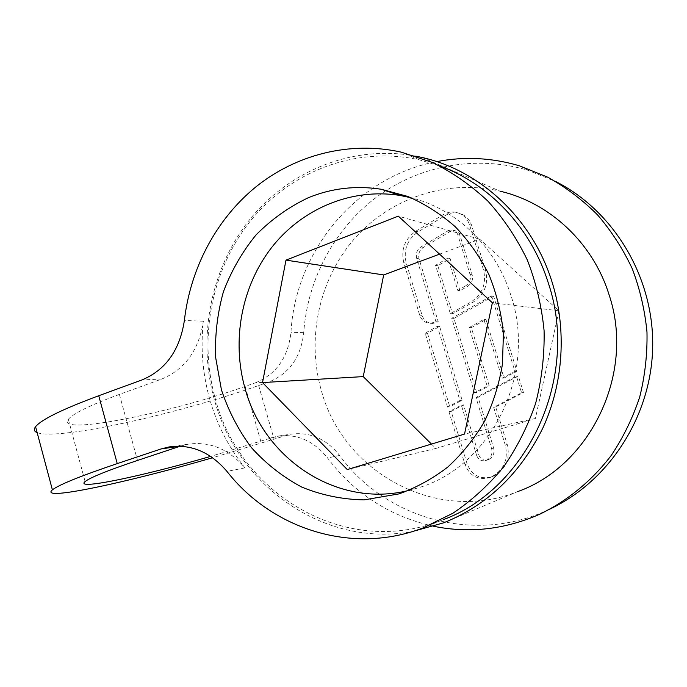 <?xml version="1.0" encoding="UTF-8"?>
<svg xmlns="http://www.w3.org/2000/svg" width="687" height="687" viewBox="0 0 687 687"><rect width="100%" height="100%" fill="white"/><g stroke="black" fill="none" stroke-linecap="round" stroke-linejoin="round"><path stroke-width="0.52" stroke-dasharray="3.44 2.58" d="M37.15 432.63C58.386 440.762 178.689 413.643 258.664 385.536L268.72 382.049C289.261 373.737 300.94 357.257 303.748 332.637C307.355 280.382 333.47 230.051 375.497 197.933C417.636 166.142 474.829 154.429 527.753 170.23L555.826 181.574M539.733 514.228L547.565 510.149C473.034 544.714 384.342 517.423 339.644 455.447C326.059 438.598 309.579 431.53 290.215 434.253L212.644 457.74M465.46 285.998C469.633 283.199 471.145 279.317 470.011 274.371L457.748 234.636C456.829 232.017 455.052 230.454 452.415 229.956L447.958 230.858L421.054 246.873C417.026 249.69 415.566 253.512 416.674 258.355L435.962 321.722L430.56 323.302C425.219 323.096 421.595 320.391 419.697 315.17L403.801 262.726C400.77 249.493 404.755 238.99 415.764 231.218L443.287 214.645C447.263 212.309 451.445 211.519 455.842 212.266C462.566 213.751 467.1 217.865 469.453 224.615L483.511 269.957C486.654 283.645 482.454 294.337 470.921 302.014L450.32 313.624L435.541 265.285L447.855 258.08L457.774 290.395L465.46 285.998L467.624 286.333C471.771 283.551 473.283 279.695 472.149 274.774L459.938 235.255C459.028 232.644 457.259 231.09 454.639 230.592L450.2 231.493L423.415 247.414C419.413 250.214 417.954 254.018 419.061 258.836L438.254 321.86L432.879 323.431C427.563 323.225 423.956 320.528 422.067 315.342L406.249 263.173C403.226 250.016 407.193 239.565 418.151 231.837L445.554 215.366C449.504 213.047 453.678 212.257 458.057 213.004C464.738 214.481 469.255 218.569 471.6 225.284L485.589 270.386C488.715 283.997 484.533 294.62 473.051 302.254L452.553 313.804L437.834 265.732L450.097 258.57L459.972 290.704L467.624 286.333M491.548 295.882L514.941 371.366L502.051 378.193L483.897 319.378L469.187 327.544L487.16 386.085L474.528 392.775L451.737 318.253L491.548 295.882L493.584 296.166L516.864 371.229L504.035 378.022L485.967 319.532L471.325 327.647L489.213 385.871L476.641 392.526L453.961 318.407L493.584 296.166M476.692 455.567C478.392 459.689 481.338 461.355 485.546 460.565L486.997 459.955C491.214 457.405 492.751 453.618 491.6 448.602L475.962 397.472L516.418 376.115L521.579 392.775L493.678 407.305L505.263 445.021C508.44 458.916 504.189 469.341 492.51 476.306L489.187 477.774C477.723 480.239 469.65 475.833 464.97 464.558L448.963 411.728L461.355 405.184L476.692 455.567L478.787 454.974C480.479 459.071 483.416 460.728 487.607 459.947L489.05 459.337C493.249 456.795 494.777 453.034 493.627 448.044L478.066 397.198L518.324 375.952L523.468 392.526L495.705 406.979L507.229 444.48C510.389 458.298 506.156 468.671 494.537 475.602L491.231 477.061C479.809 479.509 471.78 475.129 467.126 463.923L451.187 411.376L463.527 404.866L478.787 454.974M447.546 407.073L425.159 333.186L437.361 326.334L459.938 400.512L447.546 407.073L449.787 406.747L427.503 333.264L439.646 326.445L462.119 400.22L449.787 406.747M268.72 382.049L255.341 382.839L245.122 386.403C171.209 412.775 55.716 436.168 68.348 419.319C72.934 413.583 89.954 405.278 119.383 394.415L161.788 379.026L141.977 379.928M180.166 446.232L188.101 444.206C209.775 441.131 228.737 449.015 244.967 467.864C228.677 447.443 216.912 424.506 209.681 399.061C202.571 373.582 200.467 347.639 203.361 321.215C198.895 350.104 185.035 369.374 161.788 379.026M443.141 519.698L440.461 520.737C344.951 558.136 239.651 493.661 215.263 398.615C198.251 337.772 211.579 268.995 251.193 220.003C290.919 171.295 356.244 145.73 419.422 159.865L439.543 165.825M408.825 490.415L417.095 488.139C489.53 468.216 537.638 374.939 511.051 295.882C496.04 246.788 456.28 208.9 411.127 197.77M245.122 386.403L260.759 441.123L210.677 456.383M260.759 441.123L277.23 436.236L290.215 434.253M431.479 444.068L435.901 448.439L535.413 418.503L558.952 310.799L479.741 239.213L439.577 254.147M255.341 382.839C276.243 374.338 288.128 357.498 290.979 332.302C295.221 252.052 355.48 176.92 436.777 161.617M433.695 526.285C389.709 516.358 354.337 493.584 327.57 457.963C313.719 440.711 296.939 433.471 277.23 436.236M443.519 522.85L517.586 491.643C435.644 524.464 342.804 471.419 321.396 390.671C306.488 339.146 318.553 280.743 353.573 239.729C388.687 198.929 445.811 178.44 500.067 191.192L422.222 157.512M415.807 156.147C352.379 144.236 287.965 171.252 248.986 220.484C210.136 270.017 197.332 338.571 214.292 399.319C236.981 485.091 323.577 548.2 412.827 531.429M558.952 310.799L492.364 302.778M535.413 418.503L464.532 434.064M479.741 239.213L398.314 216.139M435.901 448.439L347.279 469.582M435.962 321.722L438.254 321.86M457.774 290.395L459.972 290.704M447.855 258.08L450.097 258.57M435.541 265.285L437.834 265.732M450.32 313.624L452.553 313.804M514.941 371.366L516.864 371.229M451.737 318.253L453.961 318.407M474.528 392.775L476.641 392.526M487.16 386.085L489.213 385.871M469.187 327.544L471.325 327.647M483.897 319.378L485.967 319.532M502.051 378.193L504.035 378.022M516.418 376.115L518.324 375.952M521.579 392.775L523.468 392.526M475.962 397.472L478.066 397.198M461.355 405.184L463.527 404.866M448.963 411.728L451.187 411.376M493.678 407.305L495.705 406.979M425.159 333.186L427.503 333.264M459.938 400.512L462.119 400.22M437.361 326.334L439.646 326.445M258.664 385.536L274.019 439.045M119.383 394.415L137.512 460.436M244.967 467.864L226.95 471.394M203.361 321.215L184.382 320.468M180.483 446.129L179.839 446.215M284.186 435.756L271.099 437.774M303.748 332.637L290.979 332.302M339.644 455.447L327.57 457.963M415.764 231.218L418.151 231.837M443.287 214.645L445.554 215.366M403.801 262.726L406.249 263.173M419.697 315.17L422.067 315.342M435.687 321.877L437.988 322.014M416.674 258.355L419.061 258.836M421.054 246.873L423.415 247.414M447.958 230.858L450.2 231.493M457.748 234.636L459.938 235.255M470.011 274.371L472.149 274.774M470.921 302.014L473.051 302.254M483.511 269.957L485.589 270.386M469.453 224.615L471.6 225.284M491.6 448.602L493.627 448.044M486.997 459.955L489.05 459.337M486.628 460.135L488.68 459.517M464.97 464.558L467.126 463.923M491.411 476.855L493.438 476.143M492.51 476.306L494.537 475.602M505.263 445.021L507.229 444.48M419.422 159.865L401.268 152.153M440.461 520.737L423.166 527.882M417.095 488.139L400.641 493.369M188.101 444.206L171.93 446.541M68.348 419.319L85.111 481.561M519.432 165.807L527.753 170.23M430.56 323.302L432.879 323.431M452.415 229.956L454.639 230.592M455.842 212.266L458.057 213.004M485.546 460.565L487.607 459.947M489.187 477.774L491.231 477.061"/><path stroke-width="1.03" d="M555.826 181.574C614.479 211.33 654.659 278.578 652.65 348.678C650.666 418.795 607.033 483.339 547.565 510.149M98.739 395.738L117.245 463.605L161.084 448.946L168.856 446.979C190.977 443.836 210.342 451.977 226.95 471.394C271.829 528.87 351.847 555.336 423.166 527.882L452.905 513.232C471.66 500.591 488.509 485.22 503.434 467.117C516.976 447.658 527.71 426.412 535.628 403.372C541.742 379.636 544.568 355.428 544.095 330.73C541.691 306.17 536.083 282.546 527.264 259.866C516.736 238.123 503.623 218.552 487.933 201.162C471.024 185.301 452.535 172.411 432.467 162.501L401.268 152.153C349.554 140.663 295.908 154.712 255.873 186.89C215.984 219.419 190.325 268.591 184.382 320.468C179.822 350.198 165.687 370.018 141.977 379.928L98.739 395.738C62.294 409.289 41.237 419.62 35.578 426.721C33.534 429.444 34.058 431.419 37.15 432.63M180.166 446.232L137.512 460.436C107.661 470.475 90.195 477.517 85.111 481.561C73.938 490.724 143.6 475.833 210.677 456.383M439.543 165.825C488.989 183.635 531.111 227.689 548.295 282.941C580.189 377.257 527.333 489.11 443.141 519.698M308.265 197.744C331.598 188.186 355.918 185.361 381.233 189.251L407.726 196.422C424.841 203.859 440.659 213.932 455.172 226.658C468.654 240.742 479.938 256.766 488.998 274.723C496.589 293.512 501.398 313.135 503.434 333.59L502.429 364.222C499.08 384.454 493.034 403.638 484.292 421.758C474.15 438.95 461.965 454.055 447.744 467.091C432.595 478.71 416.348 487.641 398.984 493.893L364.093 499.878C342.427 499.483 321.645 495.215 301.748 487.083C282.786 476.933 266.024 463.785 251.442 447.641C238.415 430.122 228.419 410.86 221.437 389.855L215.615 357.292C214.842 335.033 217.435 313.186 223.404 291.769C231.244 271.013 242.073 252.112 255.899 235.083C271.253 219.505 288.703 207.062 308.265 197.744M411.127 197.77L400.04 195.452C351.083 187.594 301.516 209.071 271.382 247.835C241.36 286.805 231.536 340.649 244.993 388.284C263.756 458.95 337.274 508.535 408.825 490.415M117.245 463.605C80.276 476.108 58.653 484.867 52.392 489.865C38.197 501.759 128.976 482.051 212.644 457.74M439.577 254.147L383.681 274.929L363.234 376.605L431.479 444.068M436.777 161.617C464.266 156.284 491.815 157.675 519.432 165.807L547.814 177.229C565.908 187.336 582.464 199.865 597.484 214.816C611.387 231.004 622.954 248.926 632.203 268.6C639.941 289.012 644.87 310.172 646.982 332.087C647.429 354.114 644.999 375.78 639.691 397.069C632.796 417.825 623.401 437.172 611.49 455.095C592.082 480.668 567.445 500.814 539.733 514.228C504.842 529.514 469.496 533.533 433.695 526.285M500.067 191.192C549.162 202.51 592.572 242.271 608.828 294.027C635.844 372.655 590.485 465.898 517.586 491.643M412.827 531.429L443.519 522.85C487.306 505.297 520.463 473.592 542.996 427.718C563.477 383.028 566.912 329.485 552.065 282.056C532.442 218.638 480.299 170.531 422.222 157.512L415.807 156.147M464.532 434.064L492.364 302.778L398.314 216.139L285.981 260.133L262.528 382.573L347.279 469.582L464.532 434.064M383.681 274.929L285.981 260.133M363.234 376.605L262.528 382.573M179.839 446.215L161.084 448.946M400.04 195.452L381.233 189.251M400.641 493.369L398.984 493.893M171.93 446.541L168.856 446.979M35.578 426.721L52.392 489.865"/></g></svg>
